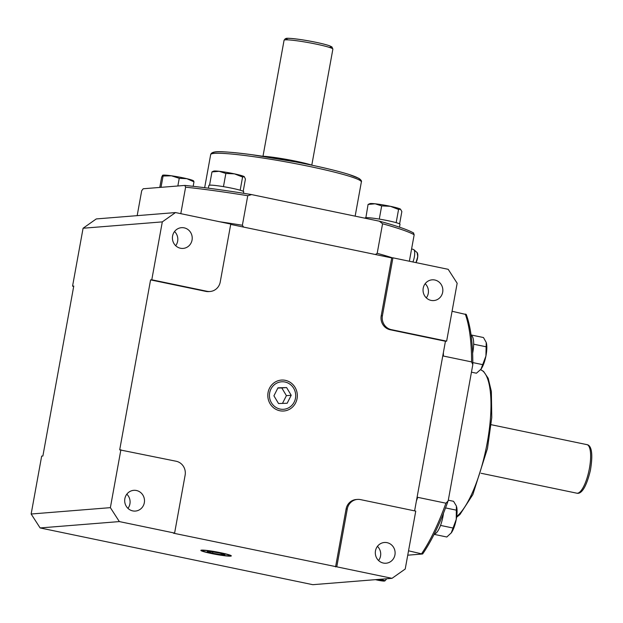 <?xml version="1.0" encoding="UTF-8"?>
<svg xmlns="http://www.w3.org/2000/svg" width="623" height="623" viewBox="0 0 623 623"><rect width="100%" height="100%" fill="white"/><g stroke="black" fill="none" stroke-linecap="round" stroke-linejoin="round"><path stroke-width="0.93" d="M224.934 554.634L221.5 554.711L212.645 553.216L207.218 551.635L210.644 551.55L219.506 553.053L224.934 554.634M221.5 554.711L221.687 553.691M212.645 553.216L212.879 551.931M273.925 395.815L277.967 387.825L286.603 387.561L291.206 395.278L287.164 403.268L278.528 403.533L273.925 395.815M282.484 403.408L286.401 395.66L281.798 387.942L277.842 388.067M291.206 395.278L286.401 395.66M286.603 387.561L281.798 387.942M448.186 269.315L457.157 283.247L446.636 341.155L391.376 329.653A11.853 11.284 -94.6 0 1 382.405 315.729L392.926 257.821L448.186 269.315M414.606 510.868L445.437 341.248L446.636 341.155M392.023 578.331L336.77 566.829L347.291 508.921A11.853 11.284 -94.6 0 1 357.431 499.42A11.853 11.284 -94.6 0 1 360.491 499.607L415.751 511.109L405.223 569.017L392.023 578.331L312.801 584.686L40.121 527.938L119.351 521.583L110.372 507.652L31.15 514.014L40.121 527.938M96.285 218.93L83.085 228.236L162.307 221.881L175.507 212.568L96.285 218.93M83.085 228.236L72.556 286.144L73.701 286.385M175.507 212.568L230.759 224.07L220.238 281.978A11.853 11.284 -94.6 0 1 210.099 291.486A11.853 11.284 -94.6 0 1 207.038 291.291L151.786 279.789L162.307 221.881M445.437 341.248L390.177 329.754A11.853 11.284 -94.6 0 1 381.206 315.822L391.727 257.914L230.697 224.405M391.727 257.914L392.926 257.821M210.099 291.486L208.9 291.58A11.853 11.284 -94.6 0 1 205.839 291.385L150.579 279.891L119.694 449.845L176.153 461.246A11.853 11.284 -94.6 0 1 185.124 475.17L174.604 533.078L173.404 533.179L336.77 566.829M174.604 533.078L119.351 521.583M220.277 552.796A13.784 1.137 10.3 0 1 229.638 555.599A13.784 1.137 10.3 0 1 215.87 554.244A13.784 1.137 10.3 0 1 202.514 550.67A13.784 1.137 10.3 0 1 220.277 552.796M72.556 286.144L73.763 286.05L42.878 456.005L41.671 456.106L31.15 514.014M387.062 542.664A10.396 9.898 -94.6 0 1 395.099 553.481A10.396 9.898 -94.6 0 1 386.042 563.223A10.396 9.898 -94.6 0 1 375.342 553.652A10.396 9.898 -94.6 0 1 384.375 542.493A10.396 9.898 -94.6 0 1 387.062 542.664M285.023 382.024A13.784 13.13 -94.6 0 1 295.427 392.856A13.784 13.13 -94.6 0 1 289.952 407.006A13.784 13.13 -94.6 0 1 283.667 409.288A13.784 13.13 -94.6 0 1 269.479 396.594A13.784 13.13 -94.6 0 1 281.464 381.806A13.784 13.13 -94.6 0 1 285.023 382.024M426.311 297.864A10.396 9.898 85.4 0 0 425.174 283.691M434.799 280A10.396 9.898 -94.6 0 1 442.836 290.824A10.396 9.898 -94.6 0 1 433.772 300.566A10.396 9.898 -94.6 0 1 423.072 290.988A10.396 9.898 -94.6 0 1 432.113 279.836A10.396 9.898 -94.6 0 1 434.799 280M378.574 560.521A10.396 9.898 85.4 0 0 377.437 546.348M175.686 245.703A10.396 9.898 85.4 0 0 174.549 231.53M184.174 227.847A10.396 9.898 -94.6 0 1 192.211 238.664A10.396 9.898 -94.6 0 1 183.154 248.406A10.396 9.898 -94.6 0 1 172.446 238.835A10.396 9.898 -94.6 0 1 181.488 227.675A10.396 9.898 -94.6 0 1 184.174 227.847M127.956 508.368A10.396 9.898 85.4 0 0 126.819 494.187M136.437 490.503A10.396 9.898 -94.6 0 1 144.481 501.32A10.396 9.898 -94.6 0 1 135.417 511.062A10.396 9.898 -94.6 0 1 124.717 501.492A10.396 9.898 -94.6 0 1 133.758 490.332A10.396 9.898 -94.6 0 1 136.437 490.503M335.571 566.922L346.092 509.014A11.853 11.284 -94.6 0 1 356.231 499.514L357.431 499.42M110.372 507.652L120.893 449.744M150.579 279.891L151.786 279.789M408.532 550.81L422.332 554.018L407.738 555.186M416.413 500.939A141.81 41.757 -78.2 0 0 417.729 497.333L445.92 503.205L448.046 501.04L448.365 499.848L472.81 364.657L471.595 361.908L443.405 356.045A141.81 41.757 -78.2 0 0 443.381 352.556M417.729 497.333L417.137 496.959M445.92 503.205A141.81 41.757 101.8 0 1 421.724 553.551L422.332 554.018M465.872 314.467L452.064 311.266M442.727 356.161L443.405 356.045M471.136 335.462A17.709 5.218 101.8 0 1 472.802 352.338A17.709 5.218 101.8 0 1 472.623 353.28M443.49 513.204A17.709 5.218 101.8 0 1 443.039 516.109A17.709 5.218 101.8 0 1 434.309 533.911M486.407 343.109L486.392 343.071A15.754 4.641 101.8 0 1 486.407 343.109A15.754 4.641 101.8 0 1 485.924 356.029L486.228 342.463L483.464 337.534L471.066 334.956M471.564 372.204L476.439 373.216L480.964 369.221L485.924 356.029A15.754 4.641 101.8 0 1 480.972 369.205A15.754 4.641 101.8 0 1 480.964 369.221L480.972 369.205M486.392 343.071L486.228 342.463M473.628 345.22L473.823 344.223L486.361 346.832M472.818 362.586L482.848 364.673M473.823 344.223L473.659 343.709M451.34 532.805A15.754 4.641 101.8 0 1 451.216 532.976A15.754 4.641 101.8 0 1 451.208 532.976L456.238 519.411A15.754 4.641 101.8 0 1 451.34 532.805L446.816 537.003L434.27 534.386L434.628 533.895M456.636 506.842A15.754 4.641 101.8 0 1 456.643 506.888A15.754 4.641 101.8 0 1 456.238 519.411L456.402 506.032L453.56 501.305L448.287 500.207M440.336 525.952L440.882 524.457M440.695 525.454L453.233 528.063M445.538 507.916L456.604 510.214M137.169 215.644L141.701 190.708L143.197 188.761L184.914 185.42C203.978 187.391 226.11 190.428 251.334 194.54L379.781 221.282C396.89 225.939 408.213 229.871 413.75 233.08M379.352 221.173L382.569 223.766L377.195 253.312L375.404 254.519M409.358 261.239L414.178 234.746L413.353 232.986M184.79 185.42L185.607 187.18L180.795 213.673M243.616 227.091L242.378 225.253A141.81 11.658 -169.7 0 0 219.623 221.749M185.607 187.18A141.81 11.658 10.3 0 1 247.752 195.715L242.378 225.253M247.752 195.715L251.637 194.594M208.386 188.177L208.876 185.452A17.709 1.456 10.3 0 1 231.701 188.185A17.709 1.456 10.3 0 1 243.733 191.783L243.461 193.27M365.109 218.214L365.148 217.972A17.709 1.456 10.3 0 1 387.973 220.706A17.709 1.456 10.3 0 1 400.005 224.303L399.483 227.177M193.504 181.067L193.979 181.823L186.861 178.684A15.754 1.293 10.3 0 1 193.426 180.779L193.737 181.036M179.245 178.303L171.411 175.787A15.754 1.293 10.3 0 1 186.861 178.684L179.245 178.303L177.851 185.973M162.595 175.281L162.735 175.203A15.754 1.293 10.3 0 1 162.735 175.203A15.754 1.293 10.3 0 1 171.411 175.787L163.07 176.036L162.595 175.281L161.622 177.282L159.776 187.43M193.161 186.316L193.979 181.823M161.014 187.328L163.07 176.036M219.156 171.302L211.968 171.909L213.634 171.123A15.754 1.293 10.3 0 1 219.156 171.302A15.754 1.293 10.3 0 1 234.466 173.856L225.853 173.459L219.156 171.302M243.196 191.3L245.423 179.035L244.255 176.644A15.754 1.293 10.3 0 1 244.325 176.698L242.581 177.018L234.466 173.856A15.754 1.293 10.3 0 1 244.255 176.644M224.397 186.799L223.462 186.604L225.853 173.459M240.353 190.272L239.255 189.96M240.19 190.163L242.581 177.018M210.348 185.14L209.577 185.054L211.968 171.909M223.462 186.604L222.684 186.518M400.457 209.126A15.754 1.293 10.3 0 1 400.589 209.219A15.754 1.293 10.3 0 1 400.605 209.227L398.564 209.46L390.372 206.299A15.754 1.293 10.3 0 1 400.457 209.126L401.851 211.547L399.608 223.898M381.673 205.909L375.132 203.791A15.754 1.293 10.3 0 1 390.372 206.299L381.673 205.909L379.29 219.047L378.527 218.969M368.076 204.437L369.906 203.643A15.754 1.293 10.3 0 1 375.132 203.791L368.076 204.437L365.872 217.7M380.232 219.249L379.29 219.047M396.353 222.715L395.231 222.403M366.449 217.668L365.693 217.583M396.173 222.598L398.564 209.46M412.901 261.979A7.928 2.336 -78.2 0 0 413.867 249.706A7.928 2.336 -78.2 0 0 413.633 249.566A8.068 8.068 0 0 0 411.585 248.998M230.16 556.175A15.505 1.277 10.3 0 1 203.962 551.737A15.505 1.277 10.3 0 1 214.102 551.495A15.505 1.277 10.3 0 1 230.16 556.175M269.51 388.199A15.505 14.757 -94.6 0 1 295.068 387.405A15.505 14.757 -94.6 0 1 283.122 411.04A15.505 14.757 -94.6 0 1 269.51 388.199M346.092 509.014L347.291 508.921M390.177 329.754L391.376 329.653M381.206 315.822L382.405 315.729M205.839 291.385L207.038 291.291M586.928 444.635A24.803 7.305 101.8 0 1 589.023 470.404A24.803 7.305 101.8 0 1 576.82 493.19C579.966 494.132 585.449 490.986 590.409 470.31C593.859 449.853 590.113 445.04 586.928 444.635L491.158 424.699M480.582 369.704A76.582 22.545 101.8 0 1 488.074 437.837A76.582 22.545 101.8 0 1 456.706 516.49M465.256 314.008A141.81 41.757 101.8 0 1 471.595 361.908M378.325 579.429A5.288 0.436 10.3 0 1 384.181 580.753A5.288 0.436 10.3 0 1 382.164 580.924A5.288 0.436 10.3 0 1 375.521 579.655L382.187 580.932L385.03 580.838A5.724 0.467 -169.7 0 0 379.508 579.335M312.325 165.282A29.624 2.437 -169.7 0 0 262.447 156.217M284.072 40.254A24.803 2.04 10.3 0 1 308.837 42.683A24.803 2.04 10.3 0 1 332.877 49.124L331.927 46.927L329.146 45.643C322.745 43.579 313.392 41.577 301.104 39.638C283.488 37.271 286.775 38.688 285.342 38.681L284.072 40.254L262.999 156.225M329.185 47.332A22.911 1.885 -169.7 0 0 309.148 40.978A22.911 1.885 -169.7 0 0 288.161 39.872M359.58 180.179A74.69 6.137 -169.7 0 0 287.444 160.399A74.69 6.137 -169.7 0 0 212.973 153.538M204.656 187.702L210.667 154.597A76.582 6.292 10.3 0 1 287.141 162.097A76.582 6.292 10.3 0 1 361.356 181.986L355.149 216.142M251.085 194.508A139.918 11.502 -169.7 0 0 185.023 185.444M392.498 257.852A141.81 11.658 -169.7 0 0 377.195 253.312M382.569 223.766A141.81 11.658 10.3 0 1 414.178 234.746M415.899 262.602A5.288 1.558 -78.2 0 0 417.597 253.67M415.962 262.61L417.768 256.629L417.122 252.603A5.724 1.682 101.8 0 1 417.597 256.941A5.724 1.682 101.8 0 1 415.868 262.594M481.049 473.262L576.82 493.19M480.59 369.688L483.565 371.409L488.191 378.286L491.36 391.415L491.773 417.55L487.482 448.435L472.841 494.592L459.93 514.52L456.597 517.261M448.054 501.04C440.227 523.071 431.77 540.702 422.682 553.925M466.214 314.342C470.692 326.592 472.888 343.366 472.818 364.657M385.03 580.838L386.704 578.759M262.221 156.178L289.944 160.018L312.544 165.329M311.804 165.095L332.877 49.124M210.667 154.597C211.026 153.281 212.241 152.44 214.312 152.059C217.754 151.093 230.082 151.942 251.303 154.621L295.536 161.902C318.174 166.263 335.859 170.406 348.592 174.331L358.879 178.349C361.075 179.915 361.901 181.129 361.356 181.986M417.122 252.603L413.867 249.706"/></g></svg>
